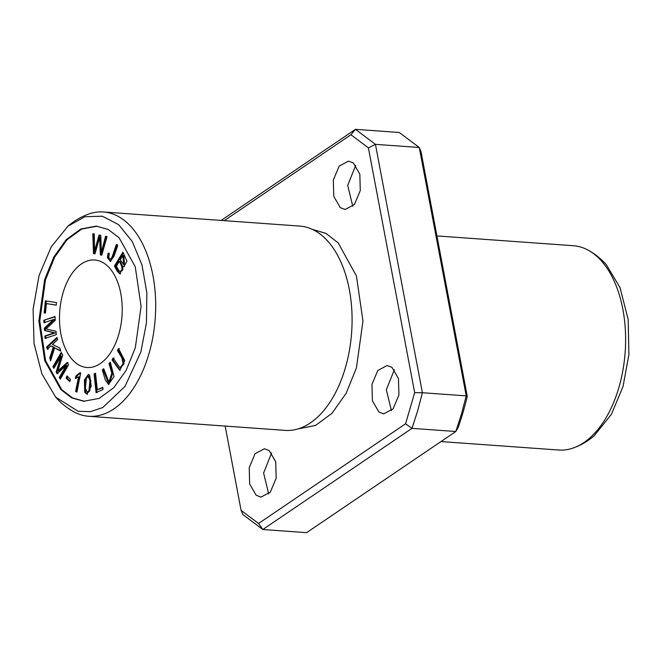 <?xml version="1.0" encoding="UTF-8"?>
<svg xmlns="http://www.w3.org/2000/svg" width="662" height="662" viewBox="0 0 662 662"><rect width="100%" height="100%" fill="white"/><g stroke="black" fill="none" stroke-linecap="round" stroke-linejoin="round"><path stroke-width="0.99" d="M225.163 426.071L241.084 510.344L242.822 514.506L262.814 529.509L258.577 523.476L405.558 423.804L411.971 428.364L455.804 431.508L461.472 414.04L466.222 395.876L467.264 396.414A204.831 118.622 94.1 0 1 458.154 427.578L455.804 431.508L306.638 532.662L262.814 529.509L411.971 428.364L417.639 410.895L422.389 392.732L466.222 395.876L419.269 147.494L399.277 132.491L355.453 129.338L221.133 220.429M405.566 423.796L414.669 392.665L368.403 147.874L375.437 144.349L419.269 147.494L421.007 151.656L467.264 396.414M241.084 510.369L258.561 523.485M414.669 392.632L422.389 392.732L375.437 144.349L355.453 129.338L350.918 134.75L224.244 220.653M368.403 147.858L350.926 134.734M108.982 363.537L111.837 373.161L108.899 382.024L103.686 368.676L102.337 369.984L105.241 379.789L108.527 384.498L114.03 376.529L110.331 362.23L108.982 363.537L110.546 362.942M89.66 375.097L88.303 374.485L84.413 380.029L84.753 392.276L87.012 394.254L91.215 386.169L89.66 375.097M46.671 346.979L47.3 349.213L50.858 345.92L53.266 347.161L49.749 357.985L50.577 360.931L54.615 347.889L60.755 351.117L59.903 348.088L52.472 344.422L57.561 339.705L56.932 337.471L46.671 346.979L47.548 347.045L57.131 338.166M118.68 334.641A53.903 31.213 94.1 0 1 86.995 367.518A53.903 31.213 94.1 0 1 59.721 311.521A53.903 31.213 94.1 0 1 94.716 259.992A53.903 31.213 94.1 0 1 118.68 334.641M84.571 401.304L72.638 397.961L61.765 389.695L45.595 360.707L39.761 321.053L45.504 279.703L54.665 257.162L67.094 239.718L81.699 229.06L97.149 226.205M114.41 266.041L117.24 271.197L120.012 273.969L123.149 266.323L123.984 266.596L126.939 261.151L122.925 252.164L114.41 266.041L115.287 266.107L123.355 252.95M111.415 259.065L110.537 259.007C108.866 259.016 108.477 257.311 109.354 253.885L108.113 253.099L107.401 257.568L110.372 261.416L114.038 256.103L117.67 245.685L116.404 244.501C114.385 249.458 112.068 258.958 110.537 259.007L111.415 259.065C112.945 259.016 115.262 249.524 117.282 244.568M93.508 253.579L95.005 253.885L99.623 237.501L100.359 254.961L101.774 255.242L107.029 236.615L105.556 236.317L101.36 252.404L100.814 235.366L99.043 235.01L94.534 251.03L94.285 234.05L92.788 233.744L93.508 253.579L94.385 253.645L93.665 233.81M76.949 392.036L80.665 373.202L79.821 372.814L75.807 376.132L75.369 378.358L78.538 376.769L75.642 391.441L76.949 392.036M52.927 366.682L53.903 368.353L60.954 356.181L56.129 372.135L57.048 373.691L66.208 365.523L59.282 377.489L60.267 379.161L68.542 364.861L67.168 362.536L57.834 370.943L62.733 354.989L61.202 352.383L52.927 366.682L53.804 366.748L61.665 353.169M117.422 350.471L121.916 357.91L123.149 363.761L119.971 367.807L113.161 358.01L112.077 359.929L119.731 370.356L124.779 360.641L118.506 348.56L117.422 350.471L118.299 350.537L119.383 348.617M96.081 392.624L103.024 389.479L102.792 387.27L97.314 389.752L95.518 373.252L94.054 373.914L96.081 392.624M66.142 378.217L69.758 381.56L70.495 379.434L66.879 376.09L66.142 378.217L67.019 378.283L67.756 376.157M43.8 320.284L43.957 322.708L53.514 319.498L44.329 328.211L44.486 330.47L54.251 332.837L44.859 335.998L45.024 338.423L56.245 334.649L56.022 331.265L46.034 328.931L55.277 320.3L55.02 316.51L43.8 320.284L55.045 316.858M45.372 300.829L44.155 312.886L45.463 313.093L46.431 303.593L56.237 305.174L56.502 302.617L45.372 300.829M436.928 235.929L573.342 245.718A102.411 59.315 94.1 0 1 587.467 249.797A102.411 59.315 94.1 0 1 618.871 387.56A102.411 59.315 94.1 0 1 573.234 448.008A102.411 59.315 94.1 0 1 558.678 450.028L440.958 441.571M135.329 347.74L126.169 370.306L113.748 387.725L99.135 398.4L83.693 401.255L71.769 397.912L60.879 389.628L44.718 360.666L38.868 320.987L44.627 279.645L53.796 257.071L66.208 239.652L80.83 228.986L96.263 226.123L108.196 229.474L119.077 237.749L135.238 266.72L141.089 306.39L135.329 347.74M39.075 275.475L51.214 246.885L67.946 226.189L84.91 216.722L102.345 216.217L118.647 224.666L132.243 241.506L141.982 264.932L146.865 292.91L146.459 322.833L140.882 351.911L125.027 386.368L102.776 407.535L90.462 411.656L78.133 411.276L55.682 397.126L41.921 373.931L34.027 343.404L33.1 309.162L39.075 275.475M67.938 226.181C74.227 220.785 81.194 216.722 88.857 213.992A102.411 59.315 94.1 0 1 103.413 211.972A102.411 59.315 94.1 0 1 155.239 318.372A102.411 59.315 94.1 0 1 88.741 416.282A102.411 59.315 94.1 0 1 74.624 412.203C67.433 408.413 61.111 403.39 55.666 397.159M352.788 206.312L347.707 185.36L355.726 165.351M268.681 493.935L263.6 472.991L271.619 452.982M391.416 410.705L386.335 389.752L394.353 369.744M103.413 211.972L299.812 226.081A102.411 59.315 94.1 0 1 330.206 244.046A102.411 59.315 94.1 0 1 317.785 416.936A102.411 59.315 94.1 0 1 285.14 430.383L88.741 416.282M353.326 162.984L359.838 174.205L360.277 190.582L354.443 204.492L345.084 209.482L340.276 207.611L333.764 196.391L333.325 180.014L339.159 166.104L348.518 161.114L353.326 162.984M269.219 450.607L275.731 461.828L276.17 478.212L270.336 492.123L260.977 497.112L256.169 495.242L249.657 484.021L249.218 467.637L255.044 453.727L264.411 448.737L269.219 450.607M391.962 367.377L398.466 378.598L398.913 394.974L393.079 408.884L383.72 413.874L378.912 412.004L372.4 400.783L371.961 384.407L377.787 370.497L387.154 365.507L391.962 367.377M298.074 428.893L315.542 425.451L332.034 413.237L346.069 393.427L356.421 367.907L362.966 321.004L356.429 275.963L338.191 242.896L325.903 233.363L312.39 229.4M587.467 249.797C594.658 253.587 600.98 258.61 606.433 264.85L619.98 287.507L628.18 319.44L628.9 354.7L623.016 386.525L611.473 414.197L594.17 435.786C587.889 441.206 580.905 445.269 573.234 448.008M48.177 349.279L47.548 347.045M60.623 350.645L54.615 347.889M51.032 359.474L50.626 358.051L54.143 347.227L50.858 345.92M49.749 357.985L50.626 358.051M53.266 347.161L54.143 347.227M116.396 266.198L119.325 261.424L120.203 261.482C123.629 267.374 123.777 270.684 120.633 271.428L118.953 270.708L116.396 266.198M120.327 259.785L122.9 255.59L123.777 255.648L124.564 264.684L123.686 264.618L120.327 259.785M120.459 273.927L118.117 271.263L115.287 266.107M123.149 266.323L124.415 266.563M124.117 264.527L124.564 264.684M122.9 255.59L123.686 264.618M119.325 261.424C122.751 267.307 122.9 270.626 119.756 271.362M110.811 261.399L108.278 257.634L108.99 253.157M95.038 253.778L94.385 253.645M94.534 251.03L95.411 251.097L99.921 235.068M101.36 252.404L102.238 252.47L106.425 236.384M101.807 255.135L101.236 255.027L100.5 237.567L99.623 237.501M100.359 254.961L101.236 255.027M77.007 391.73L76.519 391.507L79.407 376.827L78.538 376.769M75.642 391.441L76.519 391.507M76.246 378.416L76.684 376.19L80.698 372.88M75.807 376.132L76.684 376.19M54.325 367.633L53.804 366.748M57.834 370.943L58.711 371.01L68.045 362.594M60.681 378.441L60.159 377.555L67.085 365.581L66.208 365.523M59.282 377.489L60.159 377.555M57.925 373.757L57.006 372.193L61.831 356.239L60.954 356.181M56.129 372.135L57.006 372.193M120.418 367.749L124.026 363.819L122.793 357.977L118.299 350.537M112.077 359.929L112.954 359.996L114.038 358.076M120.17 370.331L112.954 359.996M96.958 392.682L94.931 373.98L95.568 373.691M94.054 373.914L94.931 373.98M97.314 389.752L102.833 387.709M69.957 380.998L67.019 378.283M44.834 322.775L44.677 320.35M45.901 338.481L45.736 336.056L55.128 332.903L45.364 330.537L45.206 328.269L54.392 319.564L53.514 319.498M44.859 335.998L45.736 336.056M54.251 332.837L55.128 332.903M44.486 330.47L45.364 330.537M44.329 328.211L45.206 328.269M44.155 312.886L45.024 312.944L46.249 300.896M56.245 305.091L46.431 303.593M45.471 313.018L45.024 312.944M87.219 392.301L88.096 392.367L89.858 390.77L90.81 380.576L88.965 376.512L88.087 376.446L89.933 380.509L88.981 390.704L87.219 392.301L85.39 388.238L86.416 377.845L88.087 376.446M87.467 394.246L85.63 392.334L85.216 380.559L88.725 374.56M108.899 382.024L109.776 382.09L112.714 373.219L109.859 363.595M102.337 369.984L103.893 369.388M108.973 384.481L103.214 370.05M117.24 271.197L118.117 271.263M107.401 257.568L108.278 257.634M121.916 357.91L122.793 357.977M88.981 390.704L89.858 390.77M84.753 392.276L85.63 392.334M111.837 373.161L112.714 373.219M120.848 367.865L119.971 367.807"/></g></svg>
